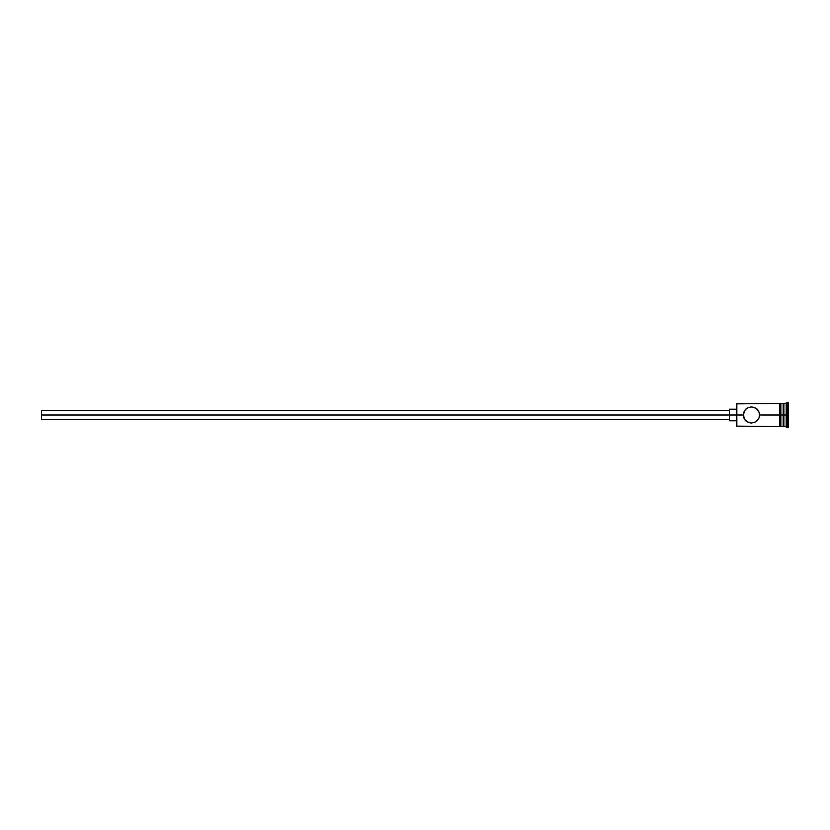 <?xml version="1.0" encoding="UTF-8"?>
<svg xmlns="http://www.w3.org/2000/svg" width="830" height="830" viewBox="0 0 830 830"><rect width="100%" height="100%" fill="white"/><g stroke="black" fill="none" stroke-linecap="round" stroke-linejoin="round"><path stroke-width="1.25" d="M736.843 415L736.386 426.122L736.386 415L41.5 415L41.5 419.638L41.5 415L729.435 415L729.435 420.789L729.435 415L736.386 415L736.386 403.878L736.843 426.579L736.843 415L743.338 415L744.738 410.445L747.571 407.883L751.43 406.897L755.964 408.267L758.89 411.815L759.543 415L758.89 418.185L755.964 421.723L751.441 423.103L748.266 422.46L744.738 419.565L743.338 415L736.843 415L736.843 403.421L736.843 415M746.917 408.277L745.724 409.242L748.255 407.54L751.43 406.897L754.595 407.53L757.147 409.242L755.964 408.277M743.659 412.738L743.483 413.433M779.702 403.307L779.702 415L780.854 415L780.854 403.307L779.702 403.307L779.702 426.693L780.854 426.693L780.854 415L783.178 415L783.178 426.579L783.862 403.421L783.862 415L786.186 415L786.186 426.579L786.186 415L787.338 415L787.338 402.26L787.338 415L788.5 415L788.5 402.26L788.5 427.74L788.5 415L787.338 415L787.338 427.74L787.338 415L783.862 415L783.862 426.579L783.862 415L759.543 415L758.89 411.815L757.147 409.242M759.543 415L759.377 416.639L759.543 415L779.702 415L779.702 426.693M758.89 418.185L759.377 416.639M758.132 419.575L756.576 421.277M755.964 421.723L751.441 423.103L746.927 421.733M745.724 409.252L743.981 411.815L743.338 415L743.981 418.185L745.724 420.748L744.749 419.575M786.186 415L786.186 403.421L786.186 415M783.178 403.421L783.178 415L783.178 403.421L780.854 403.421M780.854 426.693L780.854 403.307M744.251 418.735L743.96 418.133M746.917 421.723L745.724 420.758M729.435 409.211L729.435 415L729.435 409.211L736.386 409.211M41.5 410.362L41.5 415L41.5 410.362L729.435 410.362M779.702 426.579L736.386 426.122M729.435 419.638L41.5 419.638M736.386 420.789L729.435 420.789M788.5 427.74L783.178 425.883M783.178 426.579L780.854 426.579M788.5 402.26L783.178 404.117M779.702 403.421L736.386 403.878"/></g></svg>
